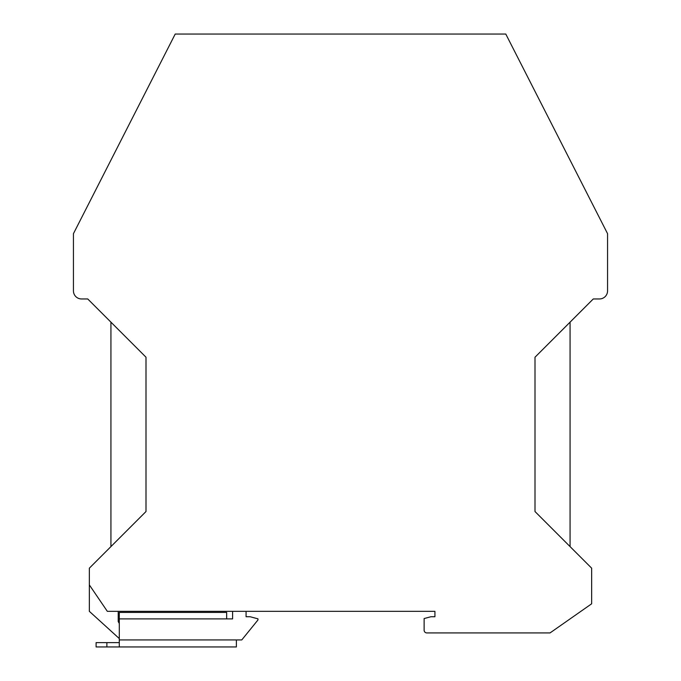 <?xml version="1.0" encoding="UTF-8"?>
<svg xmlns="http://www.w3.org/2000/svg" width="681" height="681" viewBox="0 0 681 681"><rect width="100%" height="100%" fill="white"/><g stroke="black" fill="none" stroke-linecap="round" stroke-linejoin="round"><path stroke-width="1.02" d="M145.538 356.759L145.998 357.227L145.998 511.533L89.347 568.175L89.347 584.902L107.334 611.342L434.921 611.342L434.921 616.739L430.886 616.739L424.127 618.552L424.127 630.223A2.698 2.698 0 0 0 426.825 632.921L550.044 632.921L591.653 603.792L591.653 568.175L535.462 511.993L570.065 546.596L570.065 322.156L535.462 356.759L593.27 298.959L599.476 298.959A8.095 8.095 0 0 0 607.563 290.864L607.563 233.677L505.787 34.05L175.213 34.05L73.437 233.677L73.437 290.864A8.095 8.095 0 0 0 81.524 298.959L87.73 298.959L145.538 356.759L110.935 322.156L110.935 546.596M145.998 357.227L145.998 511.533M535.002 511.533L535.002 357.227L535.002 511.533L535.462 511.993M535.462 356.759L535.002 357.227M89.347 584.902L89.347 611.342L119.294 638.565M505.787 34.05L607.563 233.677M73.437 233.677L175.213 34.05M226.662 612.423L226.662 618.893L226.662 612.423L119.294 612.423L119.294 623.464L118.213 621.591L118.213 611.342M232.596 611.342L232.596 618.893L232.596 611.342M246.079 616.739L246.079 611.342L246.079 616.739L250.114 616.739L257.954 618.842L257.954 619.974L241.764 639.936L236.375 639.936L236.375 646.95L119.294 646.95L119.294 612.423M119.294 618.893L232.596 618.893M106.883 642.634L106.883 646.95L96.098 646.95L96.098 642.634L119.294 642.634L119.294 639.936L236.375 639.936M106.883 646.95L119.294 646.95"/></g></svg>
